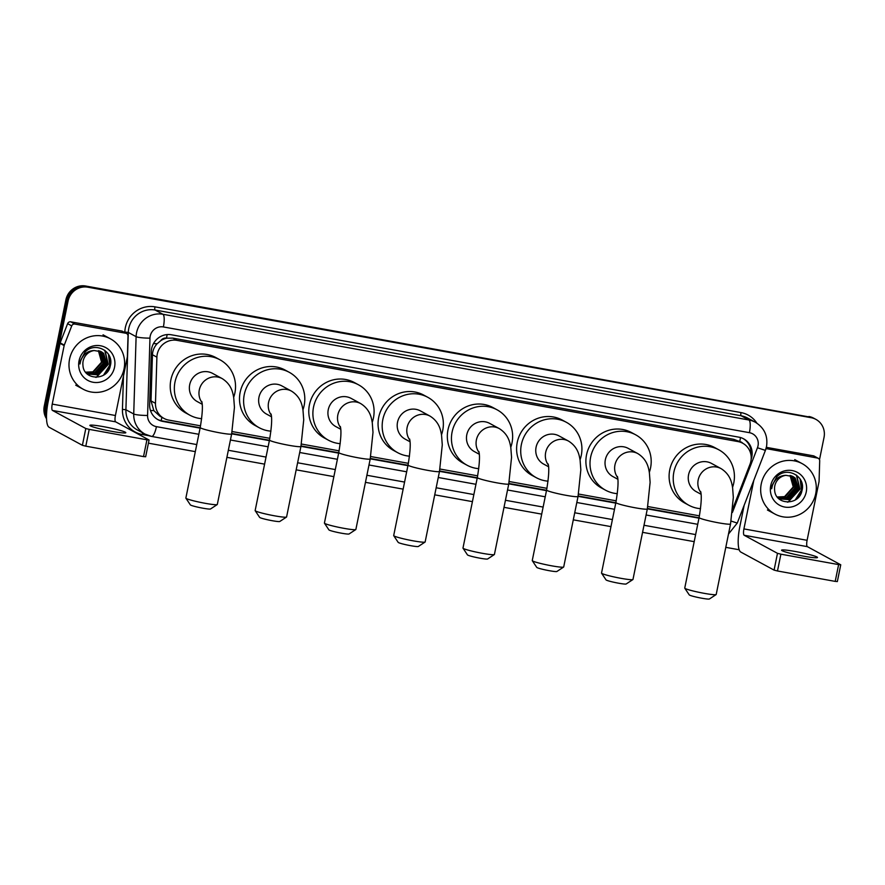 <?xml version="1.0" encoding="UTF-8"?>
<svg xmlns="http://www.w3.org/2000/svg" width="885" height="885" viewBox="0 0 885 885"><rect width="100%" height="100%" fill="white"/><g stroke="black" fill="none" stroke-linecap="round" stroke-linejoin="round"><path stroke-width="1.33" d="M732.835 508.521A17.191 16.538 118.5 0 0 733.234 507.559L750.026 464.183A17.191 16.538 118.5 0 0 750.867 461.306A17.191 16.538 118.5 0 0 742.725 443.241A17.191 16.538 118.5 0 0 737.946 441.571L177 340.36A17.191 16.538 118.5 0 0 156.899 357.153L155.472 403.317A17.191 16.538 118.5 0 0 163.957 418.417A17.191 16.538 118.5 0 0 168.736 420.098L200.552 425.829M160.793 340.648A17.191 16.538 -61.5 0 1 166.789 338.181L166.502 338.136A5.73 5.509 118.5 0 0 160.793 340.648L157.176 343.712C154.233 346.843 152.662 350.515 152.441 354.741L151.014 400.894L153.835 410.607L159.842 416.182L163.957 418.417M739.473 441.515L733.82 439.336L172.874 338.114L166.789 338.181M232.136 431.537L269.825 438.329M301.409 444.027L339.099 450.83M370.682 456.527L408.383 463.331M439.967 469.028L477.657 475.831M509.24 481.528L546.93 488.332M578.513 494.029L616.214 500.833M647.798 506.53L699.427 515.844M751.166 459.249A17.191 16.538 118.5 0 0 751.808 456.903A17.191 16.538 118.5 0 0 743.665 438.838A17.191 16.538 118.5 0 0 738.886 437.168L171.391 334.773A17.191 16.538 118.5 0 0 151.291 351.577L149.642 404.655A17.191 16.538 118.5 0 0 158.138 419.755A17.191 16.538 118.5 0 0 162.917 421.437L200.087 428.141M743.112 438.551A17.191 16.538 -61.5 0 1 750.956 454.779M110.061 363.436A22.921 22.059 -61.5 0 1 105.072 373.78A22.921 22.059 -61.5 0 0 110.061 363.436M801.744 488.243A22.921 22.059 -61.5 0 1 796.754 498.587A22.921 22.059 -61.5 0 0 801.744 488.243M46.529 414.711A17.191 16.538 -61.5 0 1 46.44 407.365L68.079 301.033A17.191 16.538 -61.5 0 1 87.836 287.194L811.102 417.698A17.191 16.538 -61.5 0 1 815.881 419.368A17.191 16.538 -61.5 0 1 824.024 437.433L819.499 459.702M739.174 549.762L725.788 547.35M694.194 541.653L642.565 532.339M610.971 526.63L573.292 519.838M541.697 514.13L504.007 507.337M472.424 501.64L434.734 494.837M403.14 489.139L365.461 482.336M333.866 476.639L296.176 469.835M264.593 464.138L226.903 457.335M195.308 451.638L148.426 443.175M46.518 418.76A17.191 16.538 -61.5 0 1 44.25 406.182L65.888 299.849A17.191 16.538 -61.5 0 1 85.635 286.01L810.007 417.101A17.191 16.538 -61.5 0 1 814.786 418.782A17.191 16.538 -61.5 0 0 810.007 417.101L86.741 286.596L811.102 417.698M65.888 299.849L66.983 300.446A17.191 16.538 -61.5 0 1 86.741 286.596A17.191 16.538 -61.5 0 0 66.983 300.446L45.345 406.779L66.983 300.446L68.079 301.033M46.485 417.266A17.191 16.538 -61.5 0 1 45.345 406.779A17.191 16.538 -61.5 0 0 46.485 417.266M110.525 359.741A22.921 22.059 -61.5 0 1 110.382 361.478A22.921 22.059 -61.5 0 0 110.525 359.741M802.208 484.537A22.921 22.059 -61.5 0 1 802.064 486.274A22.921 22.059 -61.5 0 0 802.208 484.537M231.682 433.838L269.372 440.641M300.955 446.339L338.645 453.142M370.24 458.839L407.919 465.643M439.513 471.34L477.203 478.143M508.786 483.841L546.476 490.644M578.071 496.341L615.75 503.134M647.344 508.842L698.973 518.156M200.165 427.754L161.822 420.84A17.191 16.538 -61.5 0 1 157.585 419.446M699.05 517.769L647.422 508.455M615.838 502.757L578.148 495.954M546.554 490.257L508.864 483.453M477.28 477.756L439.591 470.953M407.996 465.256L370.317 458.452M338.723 452.755L301.033 445.952M269.449 440.254L231.759 433.462M808.912 416.503A17.191 16.538 -61.5 0 1 813.691 418.185L815.881 419.368M761.255 483.907A28.652 27.568 -61.5 0 1 802.142 463.629A28.652 27.568 -61.5 0 1 815.716 493.73A28.652 27.568 -61.5 0 1 774.829 514.008A28.652 27.568 -61.5 0 1 761.255 483.907M779.674 498.775L789.796 499.461L798.469 489.781L794.83 477.867L792.894 476.484M790.062 475.466L793.237 486.938L784.564 496.629L777.262 496.994L779.895 498.897L790.228 499.704L798.901 490.013L795.261 478.11L793.115 476.595L785.935 475.334A12.954 12.456 -61.5 0 0 774.618 489.914C775.116 505.49 799.155 505.744 801.899 490.921C806.379 476.407 786.898 465.919 776.776 476.816L772.008 485.688L771.665 488.774L772.351 485.71C774.851 479.017 779.375 475.566 785.935 475.334M778.833 498.255L788.048 498.52L796.721 488.83L793.093 476.926L791.998 476.064M779.043 498.388L788.48 498.753L797.153 489.073L793.524 477.159L792.219 476.163M778.026 497.658L786.311 497.569L794.984 487.889L791.046 475.732M778.225 497.812L786.743 497.812L795.416 488.122L791.29 475.809M777.45 497.16L785.006 496.861L793.679 487.181L790.316 475.522M806.235 492.027A18.685 17.977 -61.5 0 1 784.774 507.061A18.685 17.977 -61.5 0 1 770.724 485.611A18.685 17.977 -61.5 0 1 792.197 470.577A18.685 17.977 -61.5 0 1 806.235 492.027M788.867 498.2L796.434 487.325L796.843 483.675M790.615 499.151L798.181 488.266L798.58 484.626M787.982 502.127L799.918 489.217L796.71 475.311M797.064 498.62L801.666 490.157L800.958 480.522M787.794 498.609L796.223 487.204L796.6 482.613M789.542 499.549L797.96 488.155L798.347 483.564M787.373 502.127L788.48 501.773L799.708 489.095L796.4 475.079M795.217 499.959L801.445 490.036L800.117 479.006M803.923 556.222A18.342 1.504 11.5 0 0 817.497 557.495A18.342 1.504 11.5 0 0 795.139 551.466A18.342 1.504 11.5 0 0 781.566 550.193A18.342 1.504 11.5 0 0 803.923 556.222M766.023 448.573L817.486 458.054L813.37 455.819A2.865 2.755 -61.5 0 1 814.167 456.096L818.282 458.33A2.865 2.755 118.5 0 0 817.486 458.054M766.355 447.334L813.37 455.819M744.163 505.269L739.816 526.675A22.921 5.952 -79.8 0 0 740.745 552.03L774.076 570.117L777.484 553.324L744.163 535.248A5.73 1.482 100.2 0 1 743.92 528.909L753.799 480.389M837.254 581.511L835.208 581.39L838.626 564.597L840.75 564.796L807.341 546.642A5.73 1.482 100.2 0 1 807.098 540.304L819.012 481.783A2.865 2.755 118.5 0 0 819.067 481.296L819.698 460.842A2.865 2.755 118.5 0 0 818.282 458.33M777.484 553.324L780.902 554.187L777.484 570.98L835.208 581.39M777.484 570.98L774.076 570.117M780.902 554.187L838.626 564.597M766.565 448.861A2.865 2.755 118.5 0 0 765.945 448.817M716.12 594.576L709.394 598.99A10.31 0.852 -168.5 0 1 701.805 598.216A10.31 0.852 -168.5 0 1 689.249 594.897L684.78 588.204A16.041 1.316 11.5 0 0 704.316 593.359A16.041 1.316 11.5 0 0 716.12 594.576A16.041 1.316 11.5 0 0 716.197 594.477L730.545 523.964A16.041 1.316 -168.5 0 1 718.664 522.847A16.041 1.316 -168.5 0 1 699.095 517.57L684.747 588.082A16.041 1.316 11.5 0 0 684.78 588.204M700.876 492.558A16.041 15.443 118.5 0 1 698.177 479.969A16.041 15.443 118.5 0 1 716.607 467.048A16.041 15.443 118.5 0 1 721.076 468.619L711.474 463.408A16.041 15.443 118.5 0 0 688.574 474.758A16.041 15.443 118.5 0 0 696.174 491.617L701.086 494.284M700.544 508.676A31.517 30.322 -61.5 0 1 688.795 505.224A31.517 30.322 -61.5 0 1 673.861 472.114A31.517 30.322 -61.5 0 1 718.841 449.812A31.517 30.322 -61.5 0 1 733.776 482.922A31.517 30.322 -61.5 0 1 732.537 487.358M688.795 505.224L684.68 502.99A31.517 30.322 -61.5 0 1 669.746 469.88A31.517 30.322 -61.5 0 1 714.726 447.578L718.841 449.812M632.897 579.564L626.171 583.978A10.31 0.852 -168.5 0 1 618.582 583.204A10.31 0.852 -168.5 0 1 606.026 579.885L601.557 573.181A16.041 1.316 11.5 0 0 621.093 578.347A16.041 1.316 11.5 0 0 632.897 579.564A16.041 1.316 11.5 0 0 632.974 579.465L647.322 508.952A16.041 1.316 -168.5 0 1 635.441 507.835A16.041 1.316 -168.5 0 1 615.871 502.547L601.523 573.071A16.041 1.316 11.5 0 0 601.557 573.181M617.653 477.546A16.041 15.443 118.5 0 1 614.953 464.957A16.041 15.443 118.5 0 1 633.394 452.036A16.041 15.443 118.5 0 1 637.853 453.607L628.25 448.396A16.041 15.443 118.5 0 0 605.351 459.746A16.041 15.443 118.5 0 0 612.951 476.606L617.863 479.272M617.321 493.664A31.517 30.322 -61.5 0 1 605.572 490.202A31.517 30.322 -61.5 0 1 590.649 457.091A31.517 30.322 -61.5 0 1 635.629 434.789A31.517 30.322 -61.5 0 1 650.552 467.899A31.517 30.322 -61.5 0 1 649.325 472.336M605.572 490.202L601.457 487.978A31.517 30.322 -61.5 0 1 586.534 454.868A31.517 30.322 -61.5 0 1 631.514 432.566L635.629 434.789M563.623 567.064L556.897 571.478A10.31 0.852 -168.5 0 1 549.308 570.703A10.31 0.852 -168.5 0 1 536.752 567.385L532.283 560.681A16.041 1.316 11.5 0 0 551.82 565.847A16.041 1.316 11.5 0 0 563.623 567.064A16.041 1.316 11.5 0 0 563.701 566.964L578.049 496.452A16.041 1.316 -168.5 0 1 566.157 495.334A16.041 1.316 -168.5 0 1 546.598 490.047L532.25 560.57A16.041 1.316 11.5 0 0 532.283 560.681M548.379 465.045A16.041 15.443 118.5 0 1 545.669 452.456A16.041 15.443 118.5 0 1 564.11 439.535A16.041 15.443 118.5 0 1 568.568 441.106L558.977 435.896A16.041 15.443 118.5 0 0 536.078 447.246A16.041 15.443 118.5 0 0 543.678 464.105L548.589 466.771M548.047 481.163A31.517 30.322 -61.5 0 1 536.299 477.701A31.517 30.322 -61.5 0 1 521.365 444.591A31.517 30.322 -61.5 0 1 566.345 422.289A31.517 30.322 -61.5 0 1 581.279 455.399A31.517 30.322 -61.5 0 1 580.04 459.835M536.299 477.701L532.184 475.477A31.517 30.322 -61.5 0 1 517.249 442.367A31.517 30.322 -61.5 0 1 562.229 420.065L566.345 422.289M494.35 554.563L487.624 558.977A10.31 0.852 -168.5 0 1 480.024 558.203A10.31 0.852 -168.5 0 1 467.468 554.884L463.01 548.18A16.041 1.316 11.5 0 0 482.535 553.346A16.041 1.316 11.5 0 0 494.35 554.563A16.041 1.316 11.5 0 0 494.416 554.464L508.764 483.951A16.041 1.316 -168.5 0 1 496.883 482.834A16.041 1.316 -168.5 0 1 477.325 477.546L462.977 548.069A16.041 1.316 11.5 0 0 463.01 548.18M479.095 452.545A16.041 15.443 118.5 0 1 476.395 439.956A16.041 15.443 118.5 0 1 494.837 427.035A16.041 15.443 118.5 0 1 499.295 428.606L489.693 423.395A16.041 15.443 118.5 0 0 466.793 434.745A16.041 15.443 118.5 0 0 474.393 451.604L479.305 454.27M478.774 468.663A31.517 30.322 -61.5 0 1 467.014 465.2A31.517 30.322 -61.5 0 1 452.091 432.09A31.517 30.322 -61.5 0 1 497.071 409.799A31.517 30.322 -61.5 0 1 511.995 442.909A31.517 30.322 -61.5 0 1 510.767 447.334M467.014 465.2L462.899 462.977A31.517 30.322 -61.5 0 1 447.976 429.867A31.517 30.322 -61.5 0 1 492.956 407.565L497.071 409.799M425.065 542.062L418.339 546.476A10.31 0.852 -168.5 0 1 410.751 545.702A10.31 0.852 -168.5 0 1 398.195 542.383L393.725 535.679A16.041 1.316 11.5 0 0 413.262 540.846A16.041 1.316 11.5 0 0 425.065 542.062A16.041 1.316 11.5 0 0 425.143 541.963L439.491 471.451A16.041 1.316 -168.5 0 1 427.61 470.333A16.041 1.316 -168.5 0 1 408.04 465.045L393.692 535.569A16.041 1.316 11.5 0 0 393.725 535.679M409.821 440.044A16.041 15.443 118.5 0 1 407.122 427.455A16.041 15.443 118.5 0 1 425.552 414.534A16.041 15.443 118.5 0 1 430.022 416.105L420.419 410.894A16.041 15.443 118.5 0 0 397.52 422.245A16.041 15.443 118.5 0 0 405.12 439.104L410.032 441.77M409.49 456.162A31.517 30.322 -61.5 0 1 397.741 452.711A31.517 30.322 -61.5 0 1 382.818 419.601A31.517 30.322 -61.5 0 1 427.798 397.299A31.517 30.322 -61.5 0 1 442.721 430.409A31.517 30.322 -61.5 0 1 441.493 434.834M397.741 452.711L393.626 450.476A31.517 30.322 -61.5 0 1 378.703 417.366A31.517 30.322 -61.5 0 1 423.683 395.064L427.798 397.299M355.792 529.562L349.066 533.976A10.31 0.852 -168.5 0 1 341.477 533.201A10.31 0.852 -168.5 0 1 328.921 529.883L324.452 523.19A16.041 1.316 11.5 0 0 343.988 528.345A16.041 1.316 11.5 0 0 355.792 529.562A16.041 1.316 11.5 0 0 355.87 529.462L370.218 458.95A16.041 1.316 -168.5 0 1 358.325 457.833A16.041 1.316 -168.5 0 1 338.767 452.556L324.419 523.068A16.041 1.316 11.5 0 0 324.452 523.19M340.548 427.543A16.041 15.443 118.5 0 1 337.838 414.954A16.041 15.443 118.5 0 1 356.279 402.033A16.041 15.443 118.5 0 1 360.737 403.604L351.146 398.394A16.041 15.443 118.5 0 0 328.247 409.744A16.041 15.443 118.5 0 0 335.846 426.603L340.758 429.269M340.216 443.662A31.517 30.322 -61.5 0 1 328.468 440.21A31.517 30.322 -61.5 0 1 313.533 407.1A31.517 30.322 -61.5 0 1 358.513 384.798A31.517 30.322 -61.5 0 1 373.448 417.908A31.517 30.322 -61.5 0 1 372.209 422.344M328.468 440.21L324.352 437.975A31.517 30.322 -61.5 0 1 309.418 404.865A31.517 30.322 -61.5 0 1 354.398 382.563L358.513 384.798M286.519 517.061L279.782 521.486A10.31 0.852 -168.5 0 1 272.193 520.701A10.31 0.852 -168.5 0 1 259.637 517.382L255.179 510.689A16.041 1.316 11.5 0 0 274.704 515.844A16.041 1.316 11.5 0 0 286.519 517.061A16.041 1.316 11.5 0 0 286.585 516.962L300.933 446.449A16.041 1.316 -168.5 0 1 289.052 445.332A16.041 1.316 -168.5 0 1 269.494 440.055L255.145 510.568A16.041 1.316 11.5 0 0 255.179 510.689M271.264 415.043A16.041 15.443 118.5 0 1 268.564 402.454A16.041 15.443 118.5 0 1 287.005 389.533A16.041 15.443 118.5 0 1 291.464 391.104L281.861 385.893A16.041 15.443 118.5 0 0 258.962 397.254A16.041 15.443 118.5 0 0 266.562 414.103L271.474 416.769M270.943 431.161A31.517 30.322 -61.5 0 1 259.183 427.709A31.517 30.322 -61.5 0 1 244.26 394.599A31.517 30.322 -61.5 0 1 289.24 372.297A31.517 30.322 -61.5 0 1 304.163 405.407A31.517 30.322 -61.5 0 1 302.935 409.844M259.183 427.709L255.068 425.475A31.517 30.322 -61.5 0 1 240.145 392.365A31.517 30.322 -61.5 0 1 285.125 370.063L289.24 372.297M217.234 504.561L210.508 508.986A10.31 0.852 -168.5 0 1 202.919 508.2A10.31 0.852 -168.5 0 1 190.364 504.881L185.894 498.189A16.041 1.316 11.5 0 0 205.431 503.355A16.041 1.316 11.5 0 0 217.234 504.561A16.041 1.316 11.5 0 0 217.312 504.461L231.66 433.949A16.041 1.316 -168.5 0 1 219.779 432.831A16.041 1.316 -168.5 0 1 200.209 427.555L185.861 498.067A16.041 1.316 11.5 0 0 185.894 498.189M201.99 402.542A16.041 15.443 118.5 0 1 199.291 389.953A16.041 15.443 118.5 0 1 217.721 377.043A16.041 15.443 118.5 0 1 222.19 378.603L212.588 373.393A16.041 15.443 118.5 0 0 189.689 384.754A16.041 15.443 118.5 0 0 197.289 401.602L202.2 404.268M201.658 418.66A31.517 30.322 -61.5 0 1 189.91 415.209A31.517 30.322 -61.5 0 1 174.987 382.099A31.517 30.322 -61.5 0 1 219.967 359.797A31.517 30.322 -61.5 0 1 234.89 392.907A31.517 30.322 -61.5 0 1 233.662 397.343M189.91 415.209L185.795 412.974A31.517 30.322 -61.5 0 1 170.871 379.864A31.517 30.322 -61.5 0 1 215.851 357.562L219.967 359.797M112.24 431.426A18.342 1.504 11.5 0 0 125.814 432.699A18.342 1.504 11.5 0 0 103.456 426.659A18.342 1.504 11.5 0 0 89.883 425.386A18.342 1.504 11.5 0 0 112.24 431.426M74.882 324.065A2.865 2.755 118.5 0 0 71.729 325.89L64.284 345.106A2.865 2.755 118.5 0 0 64.151 345.581L60.036 343.358A2.865 2.755 -61.5 0 1 60.169 342.871L67.614 323.656A2.865 2.755 -61.5 0 1 70.767 321.83L74.882 324.065L125.803 333.247L121.688 331.012A2.865 2.755 -61.5 0 1 122.484 331.3L126.599 333.523A2.865 2.755 118.5 0 0 125.803 333.247M70.767 321.83L121.688 331.012M60.036 343.358L48.133 401.867A22.921 5.952 -79.8 0 0 49.062 427.234L82.394 445.31L85.801 428.517L52.48 410.441A5.73 1.482 100.2 0 1 52.237 404.102L64.151 345.581M145.571 456.715L143.525 456.594L146.943 439.801L149.067 440L115.647 421.846A5.73 1.482 100.2 0 1 115.415 415.507L127.329 356.987A2.865 2.755 118.5 0 0 127.385 356.489L128.015 336.046A2.865 2.755 118.5 0 0 126.599 333.523M85.801 428.517L89.219 429.38L85.801 446.173L143.525 456.594M85.801 446.173L82.394 445.31M89.219 429.38L146.943 439.801M69.572 359.1A28.652 27.568 -61.5 0 1 110.459 338.833A28.652 27.568 -61.5 0 1 124.033 368.934A28.652 27.568 -61.5 0 1 83.146 389.201A28.652 27.568 -61.5 0 1 69.572 359.1M87.991 373.968L98.113 374.665L106.786 364.974L103.147 353.071L101.211 351.677M85.546 372.165L88.212 374.089L98.545 374.897L107.218 365.217L103.578 353.303L101.432 351.799L94.252 350.537A12.954 12.456 -61.5 0 0 82.936 365.107C83.433 380.683 107.472 380.948 110.216 366.124C114.696 351.599 95.215 341.112 85.093 352.009L80.325 360.892L79.982 363.978L80.668 360.914C83.168 354.221 87.692 350.759 94.252 350.537M87.15 373.448L96.365 373.713L105.038 364.034L101.399 352.13L100.315 351.268M87.361 373.581L96.797 373.957L105.47 364.266L101.841 352.363L100.536 351.356M86.343 372.851L94.629 372.773L103.302 363.082L99.363 350.925M86.542 373.005L95.06 373.005L103.733 363.326L99.607 351.002M85.579 372.187L92.881 371.833L101.554 362.142L98.379 350.67M85.768 372.364L93.323 372.065L101.996 362.374L98.633 350.726M114.552 367.22A18.685 17.977 -61.5 0 1 93.091 382.265A18.685 17.977 -61.5 0 1 79.042 360.815A18.685 17.977 -61.5 0 1 100.514 345.769A18.685 17.977 -61.5 0 1 114.552 367.22M97.184 373.404L104.751 362.518L105.16 358.879M98.932 374.344L106.499 363.469L106.897 359.819M96.299 377.331L108.236 364.41L105.027 350.515M105.381 373.813L109.983 365.361L109.275 355.726M96.111 373.802L104.541 362.408L104.917 357.817M97.859 374.753L106.277 363.348L106.665 358.757M95.691 377.32L96.797 376.977L108.025 364.299L104.718 350.283M103.534 375.163L109.762 365.24L108.435 354.199M153.481 343.59A17.191 2.168 1.8 0 0 157.176 343.712M742.814 443.297A5.73 5.509 118.5 0 0 739.76 441.571A17.191 4.458 -79.8 0 0 740.446 437.533M161.081 420.685A17.191 4.458 -79.8 0 0 161.933 417.322M749.96 451.361A17.191 0.62 21.2 0 0 751.033 451.726M150.472 410.474A17.191 2.168 1.8 0 0 153.835 410.607M166.502 338.136A17.191 4.458 -79.8 0 0 167.121 334.574M733.82 439.336L737.946 441.571M151.014 400.894L155.472 403.317M152.441 354.741L156.899 357.153M172.874 338.114L177 340.36M732.415 512.459L757.46 447.755A11.461 11.029 118.5 0 0 749.407 432.676L163.382 326.941A11.461 11.029 118.5 0 0 149.974 338.147L147.585 415.463A11.461 11.029 118.5 0 0 156.435 426.647L198.837 434.292M147.585 415.463A11.461 1.449 1.8 0 1 133.724 413.981L136.113 336.665A22.921 22.059 -61.5 0 1 136.567 332.716A22.921 22.059 -61.5 0 1 162.906 314.263L748.931 419.999A22.921 22.059 -61.5 0 1 755.314 422.233L747.493 417.997A22.921 22.059 118.5 0 0 741.121 415.762L155.096 310.027A22.921 22.059 118.5 0 0 128.756 328.479A22.921 22.059 118.5 0 0 128.292 332.428L125.902 409.744A22.921 22.059 118.5 0 0 137.219 429.878L145.04 434.115A22.921 22.059 -61.5 0 1 133.724 413.981L125.902 409.744L122.44 409.368L123.469 375.926M124.807 332.561L124.829 332.052A25.787 24.813 -61.5 0 1 154.975 306.852L740.999 412.587A2.865 0.741 -79.8 0 0 741.121 415.762L748.931 419.999A11.461 2.976 100.2 0 1 749.407 432.676M124.829 332.052L128.292 332.428L136.113 336.665A11.461 1.449 1.8 0 0 149.974 338.147M740.999 412.587A25.787 24.813 -61.5 0 1 756.885 423.174M148.658 435.674L142.341 434.535A25.787 24.813 -61.5 0 1 122.44 409.368M87.836 287.194L85.635 286.01M46.44 407.365L44.25 406.182M163.382 326.941A11.461 2.976 100.2 0 0 162.906 314.263L155.096 310.027A2.865 0.741 -79.8 0 1 154.975 306.852M151.412 436.349A22.921 22.059 -61.5 0 1 145.04 434.115L151.656 436.438L196.747 444.569M230.432 440L268.122 446.792M299.705 452.5L337.395 459.293M368.979 464.99L406.669 471.793M438.263 477.491L475.953 484.294M507.536 489.991L545.226 496.795M576.81 502.492L614.5 509.295M646.094 514.993L697.723 524.307M142.828 432.909A2.865 0.741 -79.8 0 0 142.341 434.535M156.435 426.647A11.461 2.976 100.2 0 1 151.656 436.438M731.098 521.077L737.271 523.068L765.403 450.399L757.46 447.755M161.822 420.84L162.917 421.437M801.899 488.21A22.921 22.059 -61.5 0 1 798.115 497.049M802.308 485.257A22.921 22.059 -61.5 0 1 802.042 487.502M744.163 535.248L807.341 546.642M743.92 528.909L807.098 540.304M52.48 410.441L115.647 421.846M52.237 404.102L115.415 415.507M60.169 342.871L64.284 345.106M71.729 325.89L67.614 323.656M110.216 363.414A22.921 22.059 -61.5 0 1 106.432 372.242M110.625 360.46A22.921 22.059 -61.5 0 1 110.348 362.695M738.61 441.018L742.725 443.241M765.403 450.399L766.51 446.637C768.091 435.984 764.363 427.853 755.314 422.233M228.341 450.277L266.031 457.069M297.614 462.766L335.304 469.57M366.888 475.267L404.578 482.071M436.172 487.768L473.862 494.571M505.446 500.268L543.136 507.072M574.719 512.769L612.409 519.572M644.003 525.27L695.632 534.584M728.488 534.042L737.271 523.068M802.142 463.629L794.741 459.614M774.829 514.008L767.417 509.992M837.332 581.589L840.75 564.796M721.076 468.619C730.567 474.603 731.773 482.989 732.614 487.812L733.322 497.392L730.545 523.964M700.643 491.485C701.827 495.744 701.307 504.439 699.095 517.57M637.853 453.607C647.344 459.58 648.55 467.977 649.391 472.789L650.11 482.38L647.322 508.952M617.431 476.473C618.604 480.721 618.084 489.416 615.871 502.547M568.568 441.106C578.071 447.08 579.277 455.476 580.117 460.288L580.825 469.88L578.049 496.452M548.147 463.972C549.331 468.22 548.811 476.915 546.598 490.047M499.295 428.606C508.786 434.579 509.992 442.976 510.833 447.788L511.552 457.379L508.764 483.951M478.873 451.472C480.046 455.731 479.526 464.415 477.325 477.546M430.022 416.105C439.513 422.09 440.719 430.475 441.56 435.287L442.279 444.878L439.491 471.451M409.6 438.971C410.773 443.23 410.253 451.914 408.04 465.045M360.737 403.604C370.24 409.589 371.446 417.974 372.286 422.798L372.994 432.378L370.218 458.95M340.316 426.47C341.499 430.729 340.979 439.425 338.767 452.556M291.464 391.104C300.955 397.088 302.161 405.474 303.002 410.297L303.721 419.877L300.933 446.449M271.042 413.97C272.215 418.229 271.695 426.924 269.494 440.055M222.19 378.603C231.682 384.588 232.888 392.973 233.728 397.796L234.448 407.377L231.66 433.949M201.769 401.469C202.942 405.728 202.422 414.423 200.209 427.555M145.649 456.793L149.067 440M110.459 338.833L103.058 334.818M83.146 389.201L75.734 385.185"/></g></svg>
